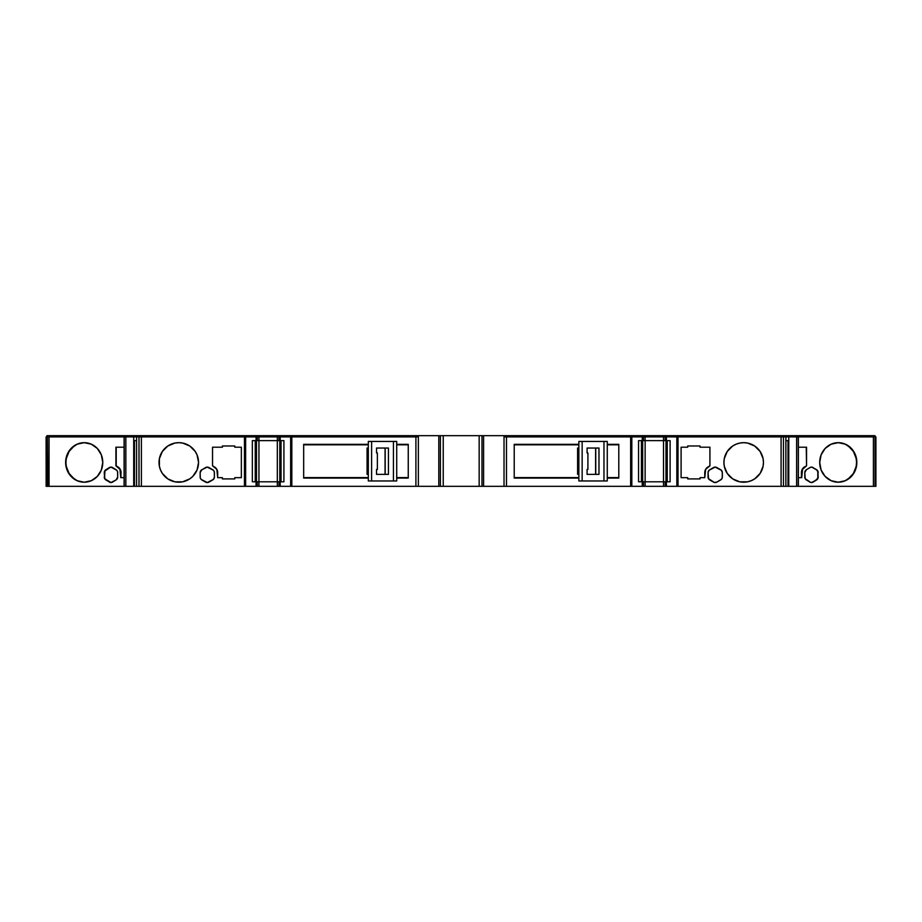 <?xml version="1.0" encoding="UTF-8"?>
<svg xmlns="http://www.w3.org/2000/svg" width="922" height="922" viewBox="0 0 922 922"><rect width="100%" height="100%" fill="white"/><g stroke="black" fill="none" stroke-linecap="round" stroke-linejoin="round"><path stroke-width="1.38" d="M838.133 482.206A19.765 18.567 90 0 0 856.561 462.441L856.838 462.441A19.765 18.567 -90 0 1 838.271 482.206A19.765 18.567 -90 0 1 819.704 462.441L821.11 470.001L825.132 476.409L831.16 480.696L838.271 482.206L845.37 480.696L851.398 476.409L855.42 470.001L856.838 462.441L855.42 454.88L851.398 448.472L845.37 444.185L838.271 442.675L831.16 444.185L825.132 448.472L821.11 454.88L819.704 462.441A19.765 18.567 -90 0 1 838.271 442.675A19.765 18.567 -90 0 1 856.838 462.441L856.561 462.441A19.765 18.567 90 0 0 838.133 442.675M84.34 442.675A19.765 18.567 -90 0 0 65.911 462.441L65.635 462.441A19.765 18.567 90 0 1 84.202 442.675A19.765 18.567 90 0 1 102.768 462.441L101.351 454.88L97.329 448.472L91.301 444.185L84.202 442.675L77.091 444.185L71.075 448.472L67.041 454.88L65.635 462.441L67.041 470.001L71.075 476.409L77.091 480.696L84.202 482.206L91.301 480.696L97.329 476.409L101.351 470.001L102.768 462.441A19.765 18.567 90 0 1 84.202 482.206A19.765 18.567 90 0 1 65.635 462.441L65.911 462.441A19.765 18.567 -90 0 0 84.34 482.206M727.251 451.469A19.765 19.765 0 0 0 723.92 462.441A19.765 19.765 0 0 1 743.685 442.675A19.765 19.765 0 0 1 763.451 462.441A19.765 19.765 0 0 0 747.546 443.056M743.674 442.675A19.765 19.765 0 0 0 739.836 443.056L736.125 444.185A19.765 19.765 0 0 0 727.251 451.457L724.3 458.591L723.92 462.441L724.3 466.302L727.251 473.424L732.702 478.875L739.824 481.826L747.535 481.826L751.246 480.696L754.657 478.875L760.12 473.424L763.07 466.302L763.451 462.441L763.07 458.591L760.12 451.457L754.657 446.006L747.535 443.056A19.765 19.765 0 0 0 743.685 442.675L739.824 443.056A19.765 19.765 0 0 0 736.136 444.185M178.776 442.675A19.765 19.765 0 0 0 159.022 462.429A19.765 19.765 0 0 1 178.787 442.675A19.765 19.765 0 0 1 198.541 462.441A19.765 19.765 0 0 0 195.222 451.469M195.21 451.457L189.759 446.006L182.637 443.056A19.765 19.765 0 0 0 178.787 442.675L174.926 443.056L167.804 446.006L162.353 451.457L159.402 458.591L159.402 466.302L160.532 470.001L162.353 473.424L167.804 478.875L174.926 481.826L182.637 481.826L189.759 478.875L192.756 476.409L197.043 470.001L198.541 462.441L197.043 454.88L195.21 451.457A19.765 19.765 0 0 0 182.648 443.067M875.013 435.68L875.036 486.32L875.036 436.913L873.411 436.913L873.411 486.32L875.036 486.32L875.036 436.913L875.036 486.32L875.9 486.32L875.9 436.913L874.955 436.913L875.9 436.913L875.9 486.32L787.999 486.32L787.999 440.624L787.999 486.32L788.759 486.32L788.759 436.913L875.036 436.913L875.013 435.68L875.093 436.913M504.023 486.32L504.023 435.68L504.657 436.913L504.657 435.68L630.648 435.68L483.601 435.68L504.023 435.68L504.023 486.32L291.825 486.32L291.825 436.913L415.903 436.913L415.903 486.32L278.974 486.32L280.207 486.32L280.207 481.791L283.918 481.791L283.918 440.624L280.207 440.624L280.207 436.913L291.825 436.913L291.825 435.68L291.825 436.913L415.903 436.913L415.903 486.32L438.791 486.32L438.791 435.68L483.601 435.68L418.369 435.68L438.791 435.68L438.791 486.32L440.405 486.32L440.405 435.68L440.405 486.32L443.228 486.32L443.228 435.68L443.228 486.32L479.163 486.32L479.163 435.68L479.163 486.32L481.987 486.32L481.987 435.68L481.987 486.32L483.601 486.32L483.601 435.68L483.601 486.32L506.489 486.32L506.489 436.913L630.648 436.913L630.648 486.32L504.023 486.32M46.953 436.913L47.448 435.68L46.953 436.913M607.264 478.08L618.789 478.08L618.789 444.323L607.264 444.323L618.789 444.323L618.789 478.08L607.264 478.08M578.855 444.323L514.222 444.323L514.222 478.08L578.855 478.08L514.222 478.08L514.222 444.323L578.855 444.323M618.789 444.807L607.264 444.807L618.789 444.807M578.855 444.807L514.222 444.807L578.855 444.807M514.222 477.608L578.855 477.608L514.222 477.608M607.264 477.608L618.789 477.608L607.264 477.608M578.543 474.381L577.61 474.381L577.61 448.034L578.855 448.034L578.855 441.442L578.855 480.961L582.151 480.961L582.151 441.442L603.968 441.442L603.968 480.961L582.151 480.961L582.151 441.442L578.855 441.442L578.855 480.961L578.855 448.034L578.855 474.381L577.61 474.381L577.61 448.034L578.543 448.034M595.612 474.381L595.612 448.034L595.612 474.381M396.714 478.08L408.25 478.08L408.25 444.323L396.714 444.323L408.25 444.323L408.25 478.08L396.714 478.08M368.316 444.323L303.672 444.323L303.672 478.08L368.316 478.08L303.672 478.08L303.672 444.323L368.316 444.323M303.672 477.608L368.316 477.608L303.672 477.608M396.714 477.608L408.25 477.608L396.714 477.608M408.25 444.807L396.714 444.807L408.25 444.807M368.316 444.807L303.672 444.807L368.316 444.807M367.993 474.381L367.071 474.381L367.071 448.034L368.316 448.034L368.316 441.442L368.316 480.961L371.601 480.961L371.601 441.442L393.429 441.442L393.429 480.961L371.601 480.961L371.601 441.442L368.316 441.442L368.316 480.961L368.316 441.442L393.429 441.442L393.429 480.961L396.714 480.961L396.714 441.442L393.429 441.442L396.714 441.442L396.714 480.961L368.316 480.961L368.316 474.381L367.071 474.381L367.071 448.034L367.993 448.034M385.073 474.381L385.073 448.034L385.073 474.381M124.908 435.68L49.339 435.68L49.339 436.913L49.339 435.68L134.358 435.68L124.908 435.68L124.908 436.913L124.908 435.68M134.474 440.624L134.474 486.32L46.158 486.32L49.05 486.32L49.05 436.913L124.09 436.913L124.09 486.32L49.05 486.32L49.05 436.913L133.713 436.913L133.713 486.32L125.853 486.32L125.853 436.913L133.713 436.913L133.713 486.32L134.474 486.32L134.474 440.624M278.847 486.32L136.594 486.32L136.594 436.913L244.445 436.913L244.445 435.68L141.389 435.68L141.389 436.913L141.389 435.68L256.477 435.68L244.445 435.68L244.445 436.913L277.326 436.913L277.326 435.68L279.608 435.68M418.369 486.32L418.369 435.68L417.747 436.913L417.747 435.68L291.825 435.68L418.311 435.68M665.05 486.32L506.489 486.32L506.489 436.913L630.648 436.913L630.648 435.68L642.669 435.68L630.648 435.68L630.648 436.913L663.529 436.913L663.529 435.68L665.811 435.68M642.853 435.68L781.084 435.68L781.084 436.913L785.878 436.913L785.878 486.32L787.999 486.32M46.549 486.32L46.446 436.913M785.878 486.32L783.47 486.32L783.47 436.913L785.878 436.913L785.878 486.32L665.165 486.32L666.41 486.32L666.41 481.791L670.11 481.791L670.11 440.624L666.41 440.624L666.41 436.913L678.027 436.913L678.027 435.68L665.995 435.68L665.995 436.913L665.995 435.68M643.498 486.32L643.498 481.791L642.254 481.791L642.254 486.32L631.824 486.32L631.824 436.913L642.254 436.913L642.254 440.624L638.554 440.624L638.554 481.791L642.254 481.791L642.254 486.32L643.498 486.32L643.498 481.791L645.135 481.791L645.135 486.32L645.135 481.791L663.529 481.791L663.529 486.32L663.529 481.791L666.41 481.791L666.41 486.32L676.84 486.32L676.84 436.913L676.84 486.32L678.027 486.32L678.027 436.913L781.084 436.913L781.084 486.32L783.47 486.32L783.47 436.913L781.084 436.913L781.084 486.32L678.027 486.32L678.027 436.913L781.084 436.913L781.084 435.68L678.027 435.68L678.027 436.913L665.165 436.913L666.41 436.913L666.41 440.624L670.11 440.624L667.228 440.624L667.228 481.791L670.11 481.791L670.11 440.624L670.11 481.791L665.165 481.791L665.165 486.32L643.614 486.32M416.894 486.32L417.585 486.32M257.296 486.32L257.296 481.791L256.062 481.791L256.062 486.32L245.632 486.32L245.632 436.913L256.062 436.913L256.062 440.624L252.351 440.624L252.351 481.791L256.062 481.791L256.062 486.32L257.296 486.32L257.296 481.791L258.944 481.791L258.944 486.32L258.944 481.791L277.326 481.791L277.326 486.32L277.326 481.791L280.207 481.791L280.207 486.32L290.637 486.32L290.637 436.913L290.637 486.32L291.825 486.32L291.825 436.913L278.974 436.913L280.207 436.913L280.207 440.624L283.918 440.624L281.037 440.624L281.037 481.791L283.918 481.791L283.918 440.624L283.918 481.791L278.974 481.791L278.974 486.32L257.422 486.32M136.594 486.32L136.594 436.913L139.003 436.913L139.003 486.32L141.389 486.32L141.389 436.913L244.445 436.913L244.445 486.32L141.389 486.32L141.389 436.913L139.003 436.913L139.003 486.32L134.474 486.32M47.875 486.32L47.425 436.913L49.05 436.913L47.425 436.913L47.425 486.32M46.918 435.68L46.918 436.913L47.218 435.68M48.255 435.68L49.339 435.68L48.255 435.68L48.255 436.913L48.255 435.68M137.539 435.68L137.539 436.913L137.539 435.68L141.389 435.68L134.358 435.68L134.358 436.913L134.358 435.68M256.662 435.68L277.326 435.68L258.944 435.68L258.944 436.913L277.326 436.913L277.326 435.68L291.825 435.68L279.804 435.68L279.804 436.913L279.804 435.68M784.933 435.68L784.933 436.913L784.933 435.68L782.674 435.68L782.674 436.913L782.674 435.68L781.084 435.68L874.217 435.68L788.103 435.68L788.103 436.913L788.103 435.68M124.966 436.913L124.966 435.68L124.966 436.913M126.498 436.913L126.498 435.68L126.498 436.913M139.798 436.913L139.798 435.68L139.798 436.913M245.045 436.913L245.045 435.68L245.045 436.913M255.244 436.913L255.244 435.68L255.244 436.913M256.477 436.913L256.477 435.68L256.477 436.913M256.477 435.68L258.944 435.68L258.944 440.624L258.944 436.913L257.422 436.913M281.037 436.913L281.037 435.68L281.037 436.913M291.237 436.913L291.237 435.68L291.237 436.913M417.747 436.913L415.903 436.913L417.747 436.913M506.489 436.913L504.657 436.913L506.489 436.913M631.236 436.913L631.236 435.68L631.236 436.913M641.435 436.913L641.435 435.68L641.435 436.913M642.669 436.913L642.669 435.68L642.669 436.913M642.669 435.68L645.135 435.68L645.135 436.913L663.529 436.913L663.529 435.68L645.135 435.68L645.135 440.624L645.135 436.913L643.614 436.913M667.228 436.913L667.228 435.68L667.228 436.913M677.428 436.913L677.428 435.68L677.428 436.913M795.974 436.913L795.974 435.68L795.974 436.913M797.507 436.913L797.507 435.68L797.507 436.913M797.565 436.913L797.565 435.68L797.565 436.913M873.134 436.913L873.134 435.68L873.134 436.913M874.217 436.913L874.217 435.68L874.217 436.913M665.165 440.624L666.41 440.624L665.165 440.624L665.165 436.913L665.165 440.624L663.529 440.624L663.529 436.913L665.05 436.913M124.09 447.205L115.918 447.205L115.918 465.829L119.941 469.321L120.77 477.677L124.09 477.677L120.77 477.677L121.047 472.617A6.592 6.189 -90 0 0 117.958 466.912L115.918 465.829L115.918 447.205L124.09 447.205M234.776 478.91L222.421 478.91L234.776 478.91L234.776 477.677L241.357 477.677L241.357 447.205L234.776 447.205L234.776 445.971L222.421 445.971L222.421 447.205L212.544 447.205L212.544 465.829L216.82 469.321L217.696 477.677L222.421 477.677L222.421 478.91L234.776 478.91L234.776 477.677L241.357 477.677L241.357 447.205L241.357 477.677M704.765 472.606A6.592 6.592 0 0 0 704.765 472.617L704.765 477.677L700.04 477.677L700.04 478.91L687.697 478.91L687.697 477.677L681.104 477.677L687.697 477.677L687.697 478.91L700.04 478.91L700.04 477.677L704.765 477.677L705.653 469.321L709.928 465.829L709.928 447.205L700.04 447.205L700.04 445.971L687.697 445.971L687.697 447.205L681.104 447.205L681.104 477.677M798.383 486.32L798.383 436.913L873.411 436.913L873.411 486.32L798.383 486.32L798.383 436.913L798.245 486.32L796.62 486.32L796.62 436.913L798.245 436.913L798.383 486.32M278.847 481.791L277.326 481.791L277.326 440.624L258.944 440.624L277.326 440.624L277.326 436.913L278.974 436.913L278.974 440.624L277.326 440.624L277.326 436.913L278.847 436.913M785.878 436.913L796.62 436.913L796.62 486.32L788.759 486.32L788.759 436.913M875.9 436.913L875.185 436.913M47.448 436.913L47.448 435.68L47.448 436.913L46.146 436.913L47.898 436.913M46.1 436.913L46.146 486.32M111.113 467.108A3.296 3.1 -90 0 0 109.706 467.546L104.682 470.969L104.682 478.691L110.974 482.552L116.126 479.901L117.67 477.043L117.567 471.764L116.771 470.278L110.974 467.108L106.099 469.759A3.296 3.1 -90 0 0 104.555 472.617L104.555 477.043L104.267 472.617A3.296 3.1 90 0 1 105.823 469.759L109.43 467.546A3.296 3.1 90 0 1 112.519 467.546L116.126 469.759A3.296 3.1 90 0 1 117.67 472.617L117.67 477.043A3.296 3.1 90 0 1 116.126 479.901L112.519 482.114A3.296 3.1 90 0 1 109.43 482.114L109.706 482.114A3.296 3.1 -90 0 0 111.113 482.552M208.925 467.546A3.296 3.296 0 0 0 205.629 467.546A3.296 3.296 0 0 1 208.925 467.546L212.763 469.759A3.296 3.296 0 0 1 214.411 472.617L214.411 477.043A3.296 3.296 0 0 1 212.763 479.901L208.925 482.114A3.296 3.296 0 0 1 205.629 482.114L201.791 479.901A3.296 3.296 0 0 1 200.143 477.043L200.143 472.617A3.296 3.296 0 0 1 201.791 469.759L200.143 472.617L200.258 477.896L201.111 479.371L207.277 482.552L213.443 479.371L214.411 477.043L214.296 471.764L213.443 470.278L207.277 467.108L201.791 469.759A3.296 3.296 0 0 0 200.143 472.606M182.637 443.056L178.787 442.675M222.421 445.971L234.776 445.971L222.421 445.971L222.421 447.205L212.544 447.205L212.544 465.829L212.544 447.205M811.36 482.552A3.296 3.1 90 0 0 812.766 482.114L816.373 479.901A3.296 3.1 90 0 0 817.918 477.043L817.918 472.617L818.194 477.043A3.296 3.1 -90 0 1 816.65 479.901L813.043 482.114A3.296 3.1 -90 0 1 809.954 482.114L806.347 479.901A3.296 3.1 -90 0 1 804.791 477.043L804.791 472.617A3.296 3.1 -90 0 1 806.347 469.759L804.791 472.617L805.206 478.691L810.692 482.437L813.043 482.114L817.779 478.691L818.091 471.764L816.65 469.759L812.294 467.212L810.692 467.212L806.347 469.759L809.954 467.546A3.296 3.1 -90 0 1 813.043 467.546L812.766 467.546A3.296 3.1 90 0 0 811.36 467.108M798.383 477.677L801.702 477.677L802.532 469.321L806.543 465.829L806.543 447.205L798.383 447.205L806.543 447.205L806.543 465.829L806.266 447.205L806.543 465.829L804.514 466.912A6.592 6.189 90 0 0 801.414 472.617L801.702 472.617A6.592 6.189 -90 0 1 804.791 466.912L803.235 467.95L801.633 470.912L801.702 477.677L798.383 477.677M716.843 467.546A3.296 3.296 0 0 0 713.547 467.546A3.296 3.296 0 0 1 716.843 467.546L720.681 469.759A3.296 3.296 0 0 1 722.329 472.617L721.361 470.278L715.195 467.108L709.03 470.278L708.061 472.617L708.499 478.691L714.343 482.437L716.843 482.114L721.361 479.371L722.214 477.896L722.329 472.617L722.329 477.043A3.296 3.296 0 0 1 720.681 479.901A3.296 3.296 0 0 0 722.329 477.043M747.535 443.056L743.685 442.675M736.125 444.185L732.702 446.006L727.251 451.457M687.697 445.971L700.04 445.971L687.697 445.971L687.697 447.205L681.104 447.205M630.648 436.913L630.648 486.32L631.824 486.32L631.824 436.913L630.648 436.913M244.445 436.913L244.445 486.32L245.632 486.32L245.632 436.913L244.445 436.913M125.853 436.913L125.853 486.32L124.228 486.32L124.228 436.913L125.853 436.913M665.165 481.791L665.165 486.32M278.974 481.791L278.974 486.32M222.421 478.91L222.421 477.677L217.696 477.677L217.696 472.617A6.592 6.592 0 0 0 217.696 472.606M663.529 436.913L663.529 440.624L643.498 440.624L643.498 436.913L642.254 436.913L642.254 440.624L643.498 440.624L643.498 436.913M278.974 440.624L280.207 440.624L278.974 440.624L278.974 436.913M257.422 440.624L258.944 440.624L257.296 440.624L257.296 436.913L256.062 436.913L256.062 440.624L257.296 440.624L257.296 436.913M785.878 440.624L788.759 440.624L785.878 440.624M136.594 436.913L133.713 436.913M133.713 440.624L136.594 440.624L133.713 440.624M643.498 481.791L638.554 481.791L638.554 440.624L638.554 481.791L641.435 481.791L641.435 440.624L638.554 440.624L643.498 440.624M665.05 481.791L643.614 481.791M257.296 481.791L252.351 481.791L252.351 440.624L252.351 481.791L255.244 481.791L255.244 440.624L252.351 440.624L257.296 440.624M278.847 440.624L277.326 440.624L277.326 481.791L257.422 481.791M643.614 440.624L665.05 440.624M709.928 447.205L709.928 465.829L709.928 447.205L700.04 447.205L700.04 445.971M241.357 447.205L234.776 447.205L234.776 445.971M116.207 447.205L115.918 465.829L117.67 466.912A6.592 6.189 90 0 1 120.77 472.617L121.047 477.677L120.217 469.321L116.207 465.829L116.207 447.205M195.222 473.412A19.765 19.765 0 0 0 198.541 462.441A19.765 19.765 0 0 1 178.787 482.206A19.765 19.765 0 0 1 159.022 462.441A19.765 19.765 0 0 0 164.808 476.409M164.819 476.42A19.765 19.765 0 0 0 195.21 473.424M754.657 478.875L757.654 476.409A19.765 19.765 0 0 0 763.451 462.452A19.765 19.765 0 0 1 743.685 482.206A19.765 19.765 0 0 1 723.92 462.441A19.765 19.765 0 0 0 727.251 473.412M727.262 473.424A19.765 19.765 0 0 0 757.654 476.42M212.544 465.829L214.411 466.912A6.592 6.592 0 0 1 217.696 472.617L217.696 477.677M217.477 470.912A6.592 6.592 0 0 0 214.411 466.912M704.765 477.677L704.765 472.617A6.592 6.592 0 0 1 708.061 466.912A6.592 6.592 0 0 0 704.996 470.912L705.653 469.321M709.928 465.829L708.061 466.912M801.414 477.677L801.414 472.617L801.414 477.677M214.411 472.606A3.296 3.296 0 0 0 212.763 469.759M213.443 479.371L212.763 479.901A3.296 3.296 0 0 0 214.411 477.043M205.629 482.114A3.296 3.296 0 0 0 208.925 482.114M200.143 477.043A3.296 3.296 0 0 0 201.791 479.901L201.111 479.371M201.111 470.278L205.629 467.546M110.456 467.212L104.97 470.969L104.555 477.043A3.296 3.1 -90 0 0 106.099 479.901L109.706 482.114L105.823 479.901A3.296 3.1 90 0 1 104.267 477.043L105.454 479.371L110.456 482.437M722.329 472.617A3.296 3.296 0 0 0 720.681 469.759L721.361 470.278M720.681 479.901L716.843 482.114A3.296 3.296 0 0 1 713.547 482.114A3.296 3.296 0 0 0 716.843 482.114M713.547 482.114L709.71 479.901A3.296 3.296 0 0 1 708.061 477.043A3.296 3.296 0 0 0 709.71 479.901M708.061 477.043L708.061 472.617A3.296 3.296 0 0 1 709.71 469.759A3.296 3.296 0 0 0 708.061 472.606M709.71 469.759L713.547 467.546M812.017 482.437L816.373 479.901L817.814 477.896L817.814 471.764L816.65 469.759A3.296 3.1 -90 0 1 818.194 472.617L817.918 472.617A3.296 3.1 90 0 0 816.373 469.759L812.017 467.212M687.697 478.91L700.04 478.91M124.228 436.913L124.09 486.32L124.228 436.913M845.094 480.696L848.309 478.875L853.426 473.424L856.204 466.302L856.561 462.441L856.204 458.591L853.426 451.457L848.309 446.006L845.094 444.185M708.499 478.691L709.03 479.371M725.43 470.001L727.251 473.424M725.43 454.88L724.3 458.591M667.228 481.791L667.228 440.624M665.995 440.624L665.995 481.791L665.995 440.624M663.529 481.791L663.529 440.624L663.529 481.791M645.135 440.624L645.135 481.791L645.135 440.624M642.669 440.624L642.669 481.791L642.669 440.624M641.435 440.624L641.435 481.791M281.037 481.791L281.037 440.624M279.804 440.624L279.804 481.791L279.804 440.624M258.944 440.624L258.944 481.791L258.944 440.624M256.477 440.624L256.477 481.791L256.477 440.624M255.244 440.624L255.244 481.791M213.962 470.969L213.443 470.278M200.258 471.764L200.143 472.617M213.962 478.691L214.296 477.896M189.759 446.006L186.348 444.185M77.379 444.185L74.163 446.006L69.046 451.457L66.269 458.591L65.911 462.441L66.269 466.302L69.046 473.424L74.163 478.875L77.379 480.696M376.545 474.381L376.545 469.436L376.545 474.381L388.439 474.381L388.439 448.034L376.545 448.034L376.545 452.967L377.375 452.967L377.375 469.436L376.545 469.436L377.375 469.436L377.375 452.967L376.545 452.967L376.545 448.034L388.439 448.034L388.439 474.381L376.545 474.381M368.316 474.381L368.316 480.961M368.316 448.034L368.316 441.442M385.2 474.381L385.2 448.034L385.2 474.381M587.095 474.381L587.095 469.436L587.095 474.381L598.977 474.381L598.977 448.034L587.095 448.034L587.095 452.967L587.913 452.967L587.913 469.436L587.095 469.436L587.913 469.436L587.913 452.967L587.095 452.967L587.095 448.034L598.977 448.034L598.977 474.381L587.095 474.381M578.855 480.961L578.855 474.381L578.855 480.961L607.264 480.961L607.264 441.442L603.968 441.442L603.968 480.961L607.264 480.961L607.264 441.442L578.855 441.442L578.855 448.034L578.855 441.442M595.75 474.381L595.75 448.034L595.75 474.381M396.714 480.961L396.714 441.442M607.264 480.961L607.264 441.442"/></g></svg>
